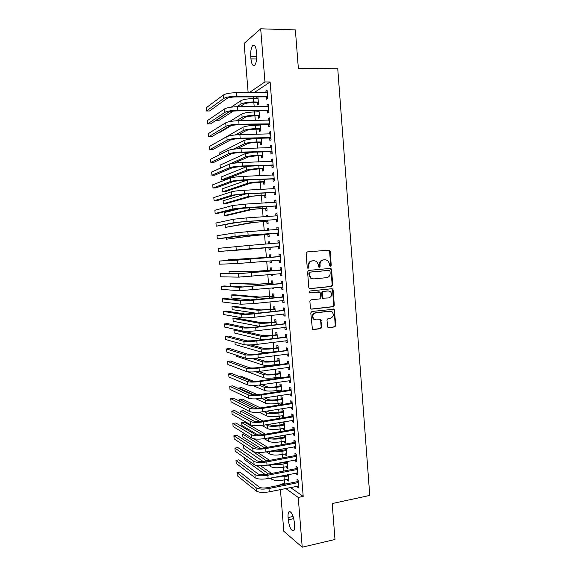 <?xml version="1.0" encoding="UTF-8"?>
<svg xmlns="http://www.w3.org/2000/svg" width="576" height="576" viewBox="0 0 576 576"><rect width="100%" height="100%" fill="white"/><g stroke="black" fill="none" stroke-linecap="round" stroke-linejoin="round"><path stroke-width="0.86" d="M330.48 266.249L331.236 265.255L330.17 251.345L329.623 250.337L328.882 250.135L307.246 251.928L306.13 253.361L307.231 267.444L308.16 268.294L308.93 267.293L308.794 265.471C308.83 262.879 310.01 261.353 312.336 260.892L314.15 260.734L316.67 261.475L318.334 264.607L318.83 267.106L319.385 267.264L320.148 266.27L320.011 264.456C320.047 261.886 321.214 260.366 323.518 259.906L325.31 259.754L327.744 260.446L329.436 263.606L329.58 265.406L330.48 266.249M330.134 266.206L330.667 265.27L329.602 251.381L328.464 250.164M307.822 268.258L308.39 267.3L308.254 265.486L308.794 265.471M319.046 267.221L319.594 266.278L319.457 264.47L320.011 264.456M327.506 326.498L327.924 327.377L328.795 327.658L334.764 326.916L335.844 325.476L334.224 309.24L311.897 311.443L310.788 312.898L312.401 329.27L313.308 329.573L320.638 328.666L321.732 327.211L320.796 319.723L316.289 319.874L313.913 319.097C312.062 316.21 312.667 314.129 315.742 312.854L329.897 311.227L332.136 311.918C334.073 314.784 333.504 316.872 330.43 318.197L328.09 318.47L327.002 319.918L327.506 326.498M290.52 487.505L303.192 496.397L270.13 81.972L264.946 81.943L249.156 92.686M303.192 496.397L298.238 497.434L302.227 547.2L283.824 531.302L280.426 489.557M248.141 92.686L244.13 43.423L260.683 28.8L295.373 29.902L298.354 68.299L337.759 68.767L369.77 495.432L332.194 503.554L334.987 539.489L302.227 547.2M260.683 28.8L264.946 81.943M331.668 286.445L332.748 285.019L331.567 269.604L330.286 268.409L308.686 270.41L307.577 271.85L308.801 287.453L309.262 288.382L310.111 288.648L331.668 286.445L331.092 286.416L332.179 284.998L330.998 269.611L330.026 268.43M333.122 289.908L334.296 305.273L333.216 306.706L311.717 309.139L310.831 308.851L310.399 307.958L309.881 301.306L310.99 299.858L319.781 298.908L320.875 297.468L320.069 292.14L310.075 292.838L309.478 292.651L309.931 290.995L331.841 288.727L332.64 288.965L333.122 289.908L332.554 289.879L333.727 305.222L334.296 305.273M296.51 472.975L296.611 474.199L297.893 475.027L297.266 467.172L295.985 466.373L296.158 468.49M286.207 461.614L286.258 462.276M286.603 466.582L286.704 467.806L287.827 467.59M287.33 461.398L287.906 468.583L286.704 467.806M294.408 446.71L294.516 448.07L295.798 448.79L295.164 440.899L293.89 440.208L294.062 442.339M284.069 435.175L284.213 436.939M284.551 441.144L284.659 442.49L285.79 442.289M284.659 442.49L285.862 443.167L285.242 435.528L284.465 435.103M292.298 420.35L292.414 421.841L293.688 422.453L293.054 414.533L291.787 413.95L291.953 416.088M283.795 417.614L283.183 409.997L281.988 409.45L282.161 411.516M282.492 415.62L282.607 417.089L283.738 416.902M283.723 417.629L282.607 417.089M290.174 393.89L290.311 395.51L291.571 396.022L290.938 388.066L289.67 387.59L289.843 389.736M281.664 391.162L281.11 384.372L279.929 383.926L280.094 385.999M280.418 389.995L280.526 391.334M288.05 367.33L288.187 369.086L289.447 369.482L288.814 361.505L287.554 361.138L287.726 363.29M279.518 364.601L279.036 358.654L277.862 358.308L278.028 360.389M278.345 364.284L278.381 364.759M285.912 340.668L286.063 342.562L287.316 342.85L286.675 334.836L285.43 334.584L285.602 336.737M277.366 337.946L276.955 332.842L275.782 332.597L275.954 334.692M283.766 313.906L283.932 315.936L285.178 316.116L284.537 308.074L283.291 307.922L283.464 310.09M275.206 311.191L274.867 306.936L273.701 306.792L273.866 308.894M282.881 287.446L281.642 287.042L281.794 289.21L283.032 289.274L282.384 281.203L281.146 281.167L281.318 283.349M273.038 284.328L272.765 280.93L271.606 280.901L271.778 283.003M272.182 287.993L272.232 288.677L273.384 288.562M273.326 287.878L273.398 288.742L272.232 288.677M279.468 260.201L279.641 262.382L280.872 262.339L280.224 254.239L278.993 254.311L279.173 256.5M270.864 257.371L270.662 254.837L269.503 254.909L269.676 257.018M269.993 260.899L270.137 262.714L271.289 262.613M271.138 260.798L271.289 262.67L270.137 262.714M277.308 233.266L277.488 235.454L278.712 235.296L278.057 227.167L276.833 227.354L277.013 229.55M268.675 230.213L268.546 228.643L267.401 228.823L267.516 230.292M267.862 234.54L268.034 236.657L269.179 236.513L268.956 233.698M275.141 206.222L275.321 208.426L276.538 208.152L275.882 199.994L274.666 200.297L274.838 202.442M266.472 202.918L266.422 202.356L265.313 202.982M265.745 208.375L265.918 210.499L267.062 210.247L266.76 206.546M272.966 179.086L273.146 181.289L274.356 180.907L273.701 172.714L272.491 173.131L272.657 175.154M263.628 182.117L263.801 184.255L264.931 183.895L264.564 179.287M270.785 151.841L270.965 154.058L272.167 153.554L271.512 145.332L270.31 145.865L270.461 147.766M261.497 155.765L261.67 157.903L262.8 157.442L262.354 151.927M268.596 124.495L268.776 126.72L269.971 126.101L269.309 117.842L268.114 118.498L268.258 120.276M258.97 124.481L259.034 125.251M259.358 129.312L259.531 131.465L260.654 130.889L260.136 124.459M266.393 97.042L266.573 99.274L267.768 98.539L267.106 90.252L265.91 91.022L266.047 92.671M256.817 96.898L256.874 98.568M257.213 102.766L257.393 104.926L258.509 104.234L257.911 96.89M284.429 479.902L284.717 483.43L285.581 484.034M270.13 81.972L254.088 92.678M253.397 96.905L253.534 98.575M253.865 102.614L254.182 106.589M254.52 110.736L254.621 111.953M254.938 115.92L255.305 120.463M255.636 124.538L255.701 125.309M256.018 129.211L256.428 134.316M257.09 142.466L257.551 148.14M258.163 155.707L258.667 161.935M259.236 168.919L259.783 175.709M260.302 182.102L260.899 189.454M261.367 195.264L262.008 203.17M262.433 208.404L263.117 216.864M263.491 221.522L264.226 230.53M264.557 234.612L265.327 244.166M265.615 247.68L266.407 257.465M266.71 261.18L267.458 270.49M267.811 274.759L268.517 283.486M268.906 288.317L269.568 296.467M270 301.846L270.619 309.42M271.094 315.353L271.663 322.351M272.189 328.831L272.707 335.254M273.276 342.281L273.751 348.142M274.363 355.709L274.795 361.001M275.098 364.738L275.134 365.213M275.45 369.108L275.832 373.838M276.142 377.626L276.214 378.533M276.538 382.486L276.876 386.647M277.186 390.492L277.294 391.831M277.618 395.842L277.906 399.442M278.222 403.33L278.366 405.101M278.698 409.162L278.942 412.207M279.266 416.153L279.439 418.342M279.778 422.467L279.979 424.951M280.296 428.947L280.512 431.561M280.85 435.744L281.009 437.674M281.333 441.72L281.578 444.758M281.923 448.992L282.038 450.367M282.37 454.471L282.65 457.927M282.996 462.218L283.061 463.046M283.399 467.194L283.716 471.074M257.854 110.7L257.954 111.924M258.293 116.05L258.466 118.202L259.582 117.576L259.027 110.693M267.494 110.779L267.674 113.011L268.87 112.334L268.207 104.062L267.012 104.774L267.149 106.488M260.431 142.553L260.604 144.698L261.727 144.173L261.245 138.211M269.69 138.182L269.87 140.4L271.073 139.846L270.41 131.602L269.215 132.192L269.359 134.035M262.562 168.955L262.735 171.094L263.866 170.676L263.462 165.622M271.879 165.478L272.052 167.688L273.262 167.249L272.606 159.034L271.404 159.509L271.555 161.474M264.686 195.257L264.859 197.388L265.997 197.086L265.666 192.931M274.054 192.672L274.234 194.868L275.45 194.544L274.795 186.365L273.578 186.725L273.751 188.813M267.574 216.576L267.487 215.51L266.342 215.741L266.414 216.648M266.803 221.465L266.976 223.589L268.121 223.394L267.862 220.133M276.228 219.758L276.401 221.954L277.625 221.738L276.977 213.588L275.753 213.84L275.926 216.036M269.77 243.821L269.604 241.747L268.452 241.877L268.618 243.914M268.913 247.579L269.086 249.696L270.238 249.602L270.043 247.234M278.388 246.744L278.561 248.933L279.792 248.832L279.144 240.718L277.92 240.847L278.093 243.036M271.951 270.864L271.714 267.898L270.554 267.912L270.727 270.022M271.087 274.457L271.188 275.71L272.333 275.602M272.232 274.349L272.347 275.717L271.188 275.71M280.541 273.629L280.721 275.81L281.952 275.818L281.304 267.732L280.073 267.754L280.246 269.935M274.126 297.77L273.816 293.947L272.657 293.861L272.822 295.963M273.269 301.5L274.428 301.5M274.414 301.378L273.283 301.622M282.694 300.492L282.859 302.58L284.105 302.71L283.464 294.653L282.218 294.559L282.391 296.734M276.286 324.583L275.911 319.896L274.745 319.709L274.91 321.804M284.846 327.298L284.998 329.256L286.25 329.494L285.61 321.466L284.357 321.264L284.53 323.431M278.446 351.288L277.999 345.758L276.826 345.463L276.991 347.551M286.985 354.01L287.129 355.831L288.382 356.177L287.748 348.185L286.488 347.868L286.661 350.028M280.591 377.892L280.073 371.52L278.892 371.131L279.065 373.205M279.382 377.15L279.454 378.058M289.116 380.621L289.253 382.313L290.513 382.766L289.872 374.796L288.612 374.378L288.785 376.524M282.73 404.402L282.146 397.195L280.958 396.698L281.131 398.772M281.455 402.818L281.578 404.352L282.708 404.172M281.966 404.525L281.578 404.352M291.24 407.131L291.362 408.686L292.63 409.248L291.996 401.314L290.729 400.781L290.902 402.919M283.522 428.393L283.637 429.804L284.832 430.43L284.213 422.777L283.018 422.179L283.183 424.238M293.357 433.541L293.472 434.966L294.746 435.636L294.113 427.73L292.838 427.09L293.011 429.221M285.142 448.409L285.235 449.618M285.581 453.874L285.682 455.162L286.812 454.954M285.682 455.162L286.884 455.89L286.186 448.214M295.459 459.857L295.567 461.146L296.849 461.923L296.215 454.046L294.941 453.305L295.106 455.429M287.633 479.261L287.726 480.427L288.85 480.204M288.396 474.566L288.929 481.255L287.726 480.427M297.562 486.072L297.655 487.231L298.944 488.11L298.318 480.269L297.029 479.419L297.202 481.529M294.61 525.002C294.804 527.81 294.53 529.69 293.782 530.633C291.305 531.223 289.469 527.623 288.266 519.84L288.086 517.558C287.885 514.742 288.166 512.856 288.922 511.898C291.362 511.236 293.198 514.829 294.422 522.67L294.61 525.002M280.066 485.143L280.001 484.373L280.858 484.985M285.732 488.477L298.238 497.434M284.717 483.43L280.001 484.373M250.747 56.441C250.481 51.343 251.129 47.714 252.691 45.554C254.556 44.237 255.823 46.31 256.493 51.768L256.694 54.259C256.946 59.371 256.298 62.978 254.75 65.095C252.871 66.391 251.597 64.318 250.942 58.874L250.747 56.441L256.781 56.542M256.745 96.941L257.918 96.941M265.91 91.022L267.163 91.022M267.012 104.774L268.265 104.767M268.114 118.498L269.359 118.476M269.215 132.192L270.461 132.17M270.31 145.865L271.548 145.829M271.404 159.509L272.642 159.473M272.491 173.131L273.73 173.081M273.578 186.725L274.817 186.667M265.284 202.637L266.443 202.572M274.666 200.297L275.904 200.225M266.342 215.741L267.502 215.669M275.753 213.84L276.984 213.761M267.401 228.823L268.553 228.737M276.833 227.354L278.071 227.268M268.452 241.877L269.604 241.79M277.92 240.847L279.144 240.754M279.641 262.382L280.872 262.274M280.721 275.81L281.945 275.688M281.794 289.21L283.018 289.087M282.859 302.58L284.083 302.45M283.932 315.936L285.156 315.792M284.998 329.256L286.222 329.112M286.063 342.562L287.28 342.403M287.129 355.831L288.346 355.666M288.187 369.086L289.404 368.914M289.253 382.313L290.462 382.126M290.311 395.51L291.514 395.323M291.362 408.686L292.572 408.492M292.414 421.841L293.623 421.632M283.637 429.804L284.767 429.61M293.472 434.966L294.674 434.75M294.516 448.07L295.718 447.847M295.567 461.146L296.77 460.915M296.611 474.199L297.814 473.962M297.655 487.231L298.85 486.986M319.457 264.47C319.493 261.9 320.659 260.388 322.956 259.927L324.742 259.776M308.254 265.486C308.29 262.901 309.47 261.374 311.789 260.914L313.603 260.755M309.686 288.612L331.092 286.416M330.019 271.202L329.119 270.36L310.169 272.138L309.391 273.146L309.542 275.062L311.09 278.1L313.74 278.914L326.686 277.654C328.975 277.171 330.134 275.652 330.163 273.096L330.019 271.202M328.658 270.367L329.119 270.36M313.056 278.914L310.543 278.086L309.002 275.054L308.851 273.146L309.622 272.138L328.55 270.367M311.198 309.074L332.647 306.655L333.727 305.222M319.032 291.874L309.701 292.788M328.81 297.929C331.934 296.59 332.474 294.473 330.444 291.593L328.277 290.938L323.302 291.456L322.207 292.896L323.006 298.21L328.81 297.929M323.28 298.426L322.445 298.166L321.991 297.245L321.653 292.86L322.74 291.427L327.708 290.909M332.554 289.879L331.697 288.742M330.257 311.206L329.897 311.227M315.252 319.817L313.366 319.025C311.515 316.138 312.127 314.057 315.194 312.79L329.328 311.162M312.718 329.479L320.076 328.572L321.17 327.118L320.659 320.53L319.918 319.442M328.795 327.658L334.188 326.83L335.268 325.39L334.094 310.09L333.331 308.995M258.43 103.262L256.817 102.6L252.526 102.622C248.616 102.73 245.822 103.205 244.166 104.04L240.077 106.697M237.002 106.718L241.049 104.054C243.533 102.794 247.723 102.089 253.62 101.923L258.329 102.067M258.034 98.388L253.354 98.575L253.62 101.923M233.258 111.118L219.218 120.24L216.367 120.283L229.097 111.917M231.214 107.158L240.782 100.735C243.259 99.454 247.45 98.734 253.354 98.575M256.817 102.6L257.926 101.902M267.286 92.498L236.434 92.693L236.722 96.199L267.588 96.3M267.689 97.589L265.982 96.869L235.642 96.955C231.516 97.056 228.629 97.56 226.973 98.467L209.578 110.966L206.503 110.995L223.69 98.482C226.159 97.114 230.501 96.358 236.722 96.199M206.503 110.995L206.23 107.77L223.402 94.997C225.864 93.614 230.213 92.844 236.434 92.693M265.982 96.869L267.17 96.127M259.495 116.546L257.89 115.884L253.606 115.942C249.696 116.064 246.91 116.518 245.246 117.288L239.53 120.694M236.398 120.787L242.136 117.331C244.627 116.165 248.818 115.488 254.707 115.301L259.409 115.409M259.114 111.737L254.434 111.96L254.707 115.301M231.473 125.496L220.212 132.206L219.197 132.228M229.565 121.601L241.87 114.012C244.354 112.824 248.544 112.14 254.434 111.96M257.89 115.884L259.006 115.243M260.568 129.794L258.962 129.154L254.686 129.233C250.783 129.377 247.997 129.802 246.326 130.514L238.594 134.712M235.282 134.942L243.223 130.572C245.714 129.506 249.905 128.866 255.787 128.65L260.482 128.729M260.186 125.064L255.521 125.309L255.787 128.65M218.146 141.53L242.95 127.267C245.441 126.173 249.631 125.525 255.521 125.309M258.962 129.154L260.078 128.563M268.387 106.301L237.586 106.711L237.874 110.21L268.69 110.095M268.79 111.312L267.084 110.614L236.794 110.909C232.675 111.031 229.781 111.514 228.125 112.342L210.665 123.84L207.59 123.89L224.842 112.378C227.318 111.125 231.66 110.405 237.874 110.21M207.59 123.89L207.324 120.665L224.554 108.907C227.03 107.626 231.372 106.891 237.586 106.711M267.084 110.614L268.279 109.93M269.489 120.082L238.738 120.708L239.018 124.2L269.791 123.869M269.885 125.021L268.186 124.33L237.938 124.834C233.827 124.978 230.933 125.431 229.27 126.194L211.745 136.692L208.678 136.757L226.001 126.252C228.478 125.1 232.819 124.416 239.018 124.2M208.678 136.757L208.404 133.546L225.713 122.789C228.19 121.608 232.531 120.917 238.738 120.708M268.186 124.33L269.381 123.703M261.634 143.028L260.028 142.394L255.758 142.502C251.863 142.668 249.077 143.071 247.406 143.719L236.952 148.846M233.323 149.249L244.31 143.798C246.802 142.826 250.992 142.214 256.867 141.97L261.554 142.02M261.259 138.362L256.601 138.643L256.867 141.97M219.262 154.858L219.125 153.187L244.037 140.494C246.535 139.5 250.718 138.881 256.601 138.643M260.028 142.394L261.151 141.862M262.699 156.233L261.101 155.606L256.831 155.75L248.479 156.895L234.086 163.21M253.534 152.201L245.117 153.698L220.126 165.11L220.37 168.091L245.39 156.996C247.889 156.118 252.079 155.542 257.947 155.268L262.627 155.29M261.101 155.606L262.224 155.131M270.59 133.834L239.882 134.669L240.17 138.161L270.893 137.614M270.979 138.694L269.28 138.017L239.076 138.73C234.972 138.895 232.085 139.327 230.422 140.026L212.825 149.515L209.765 149.602L227.146 140.105C229.637 139.054 233.978 138.406 240.17 138.161M209.765 149.602L209.491 146.398L226.858 136.642C229.349 135.569 233.683 134.914 239.882 134.669M269.28 138.017L270.482 137.448M271.692 147.557L241.027 148.608L241.315 152.093L271.994 151.337M271.181 147.744L271.685 147.506M272.074 152.345L270.374 151.682L240.221 152.604C236.117 152.791 233.237 153.194 231.559 153.821L213.905 162.317L210.845 162.425L228.298 153.922C230.789 152.978 235.13 152.374 241.315 152.093M210.845 162.425L210.571 159.221L228.01 150.473C230.501 149.501 234.842 148.882 241.027 148.608M270.374 151.682L271.577 151.171M263.765 169.409L262.166 168.804L257.904 168.97L249.559 170.05L224.194 179.87L221.371 179.993L246.47 170.172C248.976 169.387 253.159 168.847 259.02 168.545L263.693 168.53M221.371 179.993L221.119 177.019L246.197 166.874L249.214 166.154M262.166 168.804L263.297 168.379M272.786 161.258L242.172 162.526L242.453 165.996L273.089 165.024M272.131 161.453L272.779 161.143M273.161 165.967L271.469 165.319L241.358 166.45L232.704 167.594L214.978 175.104L211.925 175.226L229.442 167.717C231.941 166.882 236.282 166.306 242.453 165.996M211.925 175.226L211.651 172.03L229.154 164.268C231.653 163.404 235.994 162.828 242.172 162.526M271.469 165.319L272.671 164.866M264.83 182.57L263.225 181.966L250.625 183.175L225.187 191.736L222.365 191.88L247.543 183.319C250.056 182.628 254.239 182.124 260.093 181.793L264.758 181.75M222.365 191.88L222.113 188.906L247.198 180.058M263.225 181.966L264.362 181.598M273.881 174.931L243.31 176.407L243.598 179.878L274.183 178.69M273.074 175.14L273.866 174.751M274.248 179.568L272.556 178.934L242.496 180.266L233.842 181.339L216.05 187.862L212.998 188.006L230.587 181.483C233.093 180.749 237.427 180.216 243.598 179.878M212.998 188.006L212.731 184.81L230.299 178.049C232.805 177.286 237.139 176.738 243.31 176.407M272.556 178.934L273.766 178.538M265.889 195.696L264.29 195.113L251.698 196.279L226.174 203.58L223.358 203.738L248.623 196.445L265.824 194.947M223.358 203.738L223.106 200.772L245.736 193.954M264.29 195.113L265.428 194.796M274.975 188.582L244.447 190.267L244.735 193.73L275.27 192.334M274.018 188.798L274.954 188.33M275.335 193.14L273.65 192.514L243.626 194.062L234.979 195.062L217.123 200.592L214.078 200.758L231.725 195.228L244.735 193.73M214.078 200.758L213.811 197.575L231.444 191.794C233.95 191.138 238.291 190.627 244.447 190.267M273.65 192.514L274.86 192.182M266.947 208.807L265.349 208.231L252.77 209.362L227.167 215.41L224.345 215.582L249.696 209.549L266.89 208.116M224.345 215.582L224.1 212.623L242.647 207.972M265.349 208.231L266.486 207.972M276.062 202.198L245.585 204.098L245.873 207.554L276.365 205.949M274.961 202.435L276.034 201.888M276.422 206.69L274.738 206.078L236.117 208.75L218.189 213.307L215.15 213.494L232.87 208.944L245.873 207.554M215.15 213.494L214.884 210.312L232.582 205.517L245.585 204.098M274.738 206.078L275.954 205.798M267.998 221.89L266.407 221.328L253.836 222.422L225.338 227.405L250.762 222.624L267.948 221.263M225.122 224.834L225.338 227.405M266.407 221.328L267.552 221.119M277.15 215.798L246.722 217.901L247.003 221.35L277.452 219.535M275.897 216.05L277.121 215.417M277.502 220.212L275.818 219.614L245.894 221.566L237.247 222.422L216.223 226.202L234.007 222.631L247.003 221.35M216.223 226.202L215.957 223.027L233.719 219.211L246.722 217.901M275.818 219.614L277.042 219.391M269.057 234.95L267.466 234.396L254.902 235.454L226.325 239.213L251.834 235.678L269.006 234.382M226.21 237.816L226.325 239.213M267.466 234.396L268.61 234.245M278.237 229.363L247.853 231.682L248.134 235.123L278.532 233.1M276.84 229.637L278.201 228.924M278.582 233.712L276.905 233.122L247.018 235.282L217.296 238.889L235.138 236.297L248.134 235.123M217.296 238.889L217.022 235.721L234.857 232.884L247.853 231.682M276.905 233.122L278.129 232.956M270.108 247.99L268.517 247.45L227.311 250.992L270.065 247.478M268.805 243.9L269.734 243.403M268.517 247.45L269.669 247.342M279.317 242.914L248.983 245.434L249.264 248.868L279.619 246.636M277.776 243.202L279.281 242.402M279.662 247.183L277.985 246.607L218.362 251.554L249.264 248.868M218.362 251.554L218.095 248.386L248.983 245.434M277.985 246.607L279.209 246.492M271.159 261L270.67 260.842M269.309 257.22L228.053 259.819L266.227 257.508L270.461 257.155L269.309 257.22L270.785 256.428M270.828 256.954L270.461 257.155M228.053 259.819L228.103 260.482M280.404 256.428L240.35 259.87L219.161 261.036L237.125 260.143L280.022 256.637M219.161 261.036L219.427 264.197L237.406 263.542L280.699 260.15M278.791 256.702L280.354 255.859M280.735 260.626L279.187 260.107M270.36 270.223L257.818 271.174L229.032 271.57L254.765 271.454L271.512 270.216L270.36 270.223L271.836 269.424M271.886 270.014L271.512 270.216M229.032 271.57L229.19 273.406M281.484 269.921L241.474 273.442L220.226 273.665L238.248 273.737L281.102 270.13M220.226 273.665L220.493 276.811L238.536 277.128L281.779 273.636M279.871 270.137L281.434 269.287M281.815 274.046L280.418 273.586M271.411 283.205L258.876 284.119L230.018 283.306L255.823 284.414L272.57 283.248L271.411 283.205L272.88 282.398M272.938 283.046L272.57 283.248M230.018 283.306L230.263 286.236L243.893 286.985M282.557 283.392L242.597 286.985L224.309 285.97L221.292 286.265L239.378 287.302L282.182 283.601M221.292 286.265L221.551 289.411L239.659 290.686L282.859 287.093M280.944 283.55L282.506 282.694M272.455 296.165L259.927 297.043L233.791 294.732L230.998 295.013L256.889 297.36L273.614 296.258L272.455 296.165L273.931 295.344M273.989 296.057L273.614 296.258M230.998 295.013L231.242 297.943L252.166 300.082M283.637 296.834L243.713 300.499L225.36 298.534L222.35 298.843L240.502 300.838L253.483 300.175L283.255 297.043M222.35 298.843L222.617 301.99L240.782 304.222L253.764 303.581L283.932 300.528M282.017 296.942L283.572 296.071M283.954 300.816L282.866 300.47M273.499 309.096L260.986 309.938L234.763 306.41L231.977 306.706L257.947 310.277L274.666 309.247L273.499 309.096L274.975 308.275M275.033 309.038L274.666 309.247M231.977 306.706L232.222 309.629L256.644 313.265M284.71 310.248L253.462 313.625L244.836 313.992L226.418 311.076L223.409 311.4L241.625 314.352C244.188 314.604 248.515 314.424 254.599 313.798L284.328 310.464M223.409 311.4L223.675 314.539L241.906 317.729C244.469 318.01 248.796 317.83 254.88 317.196L285.005 313.942M283.09 310.306L284.645 309.427M285.019 314.158L284.09 313.87M274.543 322.013L262.037 322.812L235.735 318.067L232.956 318.384L258.998 323.172C261.569 323.474 265.738 323.316 271.512 322.704L275.71 322.207L274.543 322.013L276.012 321.178M276.077 321.998L275.71 322.207M232.956 318.384L233.201 321.3L260.143 326.498M285.782 323.64L254.578 327.161L245.952 327.463L227.47 323.59L224.467 323.942L242.748 327.845C245.318 328.198 249.638 328.046 255.715 327.391L285.401 323.856M224.467 323.942L224.734 327.067L243.029 331.207C245.599 331.589 249.919 331.445 255.996 330.782L286.078 327.326M284.155 323.647L285.71 322.754M286.085 327.478L285.314 327.247M277.121 334.937L263.088 335.664L243.95 331.337M275.587 334.901L277.056 334.058M236.491 329.731L233.928 330.034L260.057 336.038C262.627 336.434 266.796 336.312 272.563 335.671L276.754 335.146M233.928 330.034L234.173 332.95L260.316 339.257L265.061 339.494M286.848 337.003L255.686 340.675L247.061 340.906L228.521 336.089L225.526 336.456L243.864 341.302C246.442 341.755 250.762 341.64 256.831 340.956L286.474 337.226M225.526 336.456L225.785 339.581L244.145 344.664C246.722 345.139 251.042 345.038 257.112 344.347L287.143 340.682M285.221 336.96L286.776 336.06M287.15 340.776L286.531 340.589M278.165 347.854L272.455 348.307C268.632 348.754 265.86 348.811 264.132 348.494L250.848 344.894M276.624 347.767L278.093 346.91M234.943 342.115L235.145 344.578L261.367 352.094C263.952 352.606 268.121 352.519 273.874 351.842L278.172 351.324M246.802 344.945L261.108 348.89C263.686 349.373 267.854 349.279 273.614 348.617L277.798 348.062M287.921 350.345L256.795 354.161C252.778 354.629 249.905 354.686 248.177 354.319L229.572 348.559L226.577 348.948L244.98 354.744C247.565 355.291 251.885 355.212 257.947 354.499L287.539 350.568M226.577 348.948L226.836 352.066L245.261 358.099C247.846 358.675 252.166 358.603 258.221 357.883L288.209 354.017M286.286 350.244L287.834 349.337M288.216 354.046L287.748 353.909M279.209 360.742L273.499 361.181C269.683 361.634 266.911 361.678 265.183 361.296L255.377 358.2M277.661 360.605L279.122 359.748M236.023 355.075L236.117 356.191L262.418 364.91C265.003 365.508 269.172 365.458 274.918 364.759L279.49 364.291M251.935 358.438L262.159 361.714C264.744 362.29 268.913 362.225 274.658 361.534L278.842 360.958M288.986 363.665L287.352 363.506L257.904 367.618C253.894 368.107 251.014 368.136 249.286 367.711L230.616 361.015L227.628 361.418L246.096 368.15C248.681 368.806 253.001 368.755 259.056 368.014L288.605 363.888M227.628 361.418L227.887 364.529L246.377 371.498C248.962 372.175 253.282 372.139 259.33 371.39L289.274 367.322M287.352 363.506L288.9 362.592M280.246 373.608L274.536 374.026C270.727 374.501 267.955 374.515 266.227 374.076L258.912 371.448M278.698 373.421L280.159 372.557M247.802 371.808L263.47 377.712C266.062 378.396 270.223 378.374 275.969 377.647L280.534 377.15M255.751 371.786L263.203 374.515C265.795 375.178 269.964 375.149 275.702 374.429L279.878 373.824M290.045 376.956L288.41 376.747L259.006 381.053C255.002 381.564 252.13 381.571 250.394 381.074L231.667 373.442L228.679 373.86L247.205 381.542C249.804 382.284 254.117 382.277 260.165 381.506L289.67 377.179M228.679 373.86L228.938 376.97L247.486 384.883C250.078 385.654 254.398 385.654 260.438 384.876L290.34 380.606M288.41 376.747L289.958 375.826M281.282 386.453L275.58 386.842C271.771 387.338 269.006 387.338 267.264 386.842L261.878 384.66M279.734 386.215L281.189 385.344M252.59 385.466L264.514 390.478C267.113 391.255 271.274 391.27 277.006 390.514L281.563 389.988M258.869 385.085L264.254 387.288C266.846 388.044 271.015 388.044 276.746 387.302L280.915 386.676M253.901 381.442L240.581 376.07L238.745 376.33M291.11 390.218L289.469 389.959L260.114 394.459C256.111 394.992 253.238 394.97 251.496 394.416L232.711 385.848L229.723 386.287L248.321 394.898C250.913 395.748 255.233 395.77 261.274 394.97L290.736 390.449M229.723 386.287L229.99 389.39L248.594 398.239C251.194 399.103 255.514 399.139 261.547 398.333L291.398 393.869M289.469 389.959L291.017 389.023M282.319 399.276L280.764 398.988L276.617 399.643C272.815 400.154 270.05 400.133 268.308 399.571L264.506 397.872M280.764 398.988L282.218 398.102M256.169 398.873L265.558 403.229C268.157 404.093 272.326 404.136 278.05 403.358L282.6 402.797M261.274 394.97L261.547 398.333L265.298 400.046C267.898 400.889 272.059 400.925 277.79 400.154L281.952 399.499M257.522 394.754L241.546 387.612L238.781 388.022L253.764 394.812M238.781 388.022L238.838 388.642M283.349 412.07L281.794 411.739L277.654 412.416C273.859 412.949 271.087 412.906 269.345 412.286L266.882 411.084M281.794 411.739L283.248 410.846M259.186 412.193L266.602 415.958C269.208 416.909 273.37 416.981 279.086 416.182L283.63 415.591M263.902 411.566L266.342 412.776C268.942 413.705 273.11 413.777 278.827 412.978L282.982 412.294M260.496 407.952L242.51 399.139L239.753 399.564L257.177 408.218M239.753 399.564L239.897 401.335M284.378 424.843L282.823 424.462L278.69 425.167C274.896 425.714 272.131 425.65 270.382 424.973L269.071 424.274M282.823 424.462L284.278 423.562M261.821 425.455L267.638 428.659C270.252 429.703 274.414 429.804 280.123 428.976L284.666 428.357M266.076 424.778L267.379 425.484C269.993 426.506 274.154 426.6 279.864 425.779L284.018 425.074M263.059 421.078L243.468 410.645L240.718 411.084L259.985 421.488M240.718 411.084L240.955 413.964L254.052 421.171M285.408 437.594L283.853 437.17L279.72 437.897C275.933 438.458 273.168 438.379 271.418 437.645L271.094 437.458M283.853 437.17L285.3 436.255M264.182 438.667L268.682 441.338C271.296 442.469 275.458 442.606 281.16 441.749L285.689 441.101M268.099 437.983L268.423 438.17C271.037 439.279 275.198 439.409 280.901 438.559L285.048 437.825M265.406 434.189L244.433 422.129L241.675 422.59L262.44 434.686M241.675 422.59L241.92 425.462L257.825 434.902M286.438 450.324L284.875 449.849L280.75 450.605C277.69 451.102 275.162 451.102 273.168 450.59M284.875 449.849L286.322 448.927M266.328 451.843L269.719 453.996C272.34 455.213 276.494 455.378 282.19 454.5L286.718 453.823M270.115 451.152C273.031 452.059 276.97 452.11 281.938 451.318L286.07 450.554M267.581 447.286L253.814 438.797M244.735 433.714L242.64 434.074L264.636 447.818M242.64 434.074L242.878 436.939L260.647 448.229M287.46 463.032L285.898 462.506L275.868 463.572M285.898 462.506L287.345 461.578M268.344 464.998L270.749 466.632C273.377 467.935 277.531 468.137 283.226 467.23L287.741 466.524M272.477 464.213C275.494 464.796 278.993 464.746 282.967 464.047L287.1 463.262M269.626 460.368L257.594 452.448M244.073 445.45L266.666 460.922M243.598 445.536L243.842 448.402L263.102 461.448M288.482 475.711L286.92 475.142L279.49 476.316M286.92 475.142L287.539 474.739M270.245 478.138L271.786 479.246C274.414 480.636 278.568 480.866 284.256 479.93L288.763 479.196M275.155 477.173L283.997 476.762L288.122 475.949M271.548 473.436L260.683 465.84M256.594 465.516L268.589 474.012M244.634 457.884L244.8 459.842L265.327 474.602M292.169 403.459L290.527 403.15L261.216 407.844C257.213 408.391 254.347 408.355 252.598 407.729L233.748 398.239L230.774 398.693L249.43 408.233C252.029 409.176 256.349 409.234 262.375 408.413L291.794 403.69M230.774 398.693L231.034 401.789L249.703 411.566C252.31 412.531 256.622 412.596 262.649 411.768L292.457 407.102M290.527 403.15L292.068 402.206M293.227 416.678L291.586 416.318L262.31 421.2C258.322 421.769 255.449 421.704 253.699 421.02L234.792 410.602L231.818 411.077L250.531 421.546C253.145 422.582 257.458 422.676 263.477 421.826L292.853 416.909M231.818 411.077L232.078 414.166L250.805 424.872C253.418 425.93 257.731 426.031 263.75 425.174L293.515 420.314M291.586 416.318L293.119 415.361M294.278 429.869L292.637 429.458L263.405 434.534C259.423 435.118 256.55 435.038 254.801 434.282L235.829 422.942L232.862 423.439L251.633 434.83C254.254 435.967 258.566 436.097 264.578 435.211L293.911 430.106M232.862 423.439L233.122 426.521L251.914 438.149C254.527 439.308 258.84 439.445 264.852 438.559L294.574 433.498M292.637 429.458L294.17 428.494M295.337 443.038L293.688 442.57L264.499 447.84C260.518 448.445 257.652 448.337 255.895 447.523L236.866 435.269L233.899 435.78L252.734 448.092C255.355 449.323 259.668 449.482 265.673 448.574L294.962 443.275M233.899 435.78L234.158 438.862L253.015 451.404C255.636 452.657 259.949 452.83 265.946 451.915L295.625 446.659M293.688 442.57L295.222 441.598M296.388 456.178L294.739 455.666L265.594 461.124C261.619 461.743 258.754 461.621 256.99 460.742L237.902 447.566L234.936 448.092L253.836 461.326C256.464 462.658 260.777 462.852 266.774 461.916L296.014 456.415M234.936 448.092L235.195 451.174L254.11 464.63C256.738 465.984 261.05 466.186 267.048 465.242L296.676 459.792M294.739 455.666L296.266 454.68M297.439 469.296L295.783 468.727L266.688 474.386C262.714 475.02 259.848 474.869 258.084 473.933L238.932 459.842L235.98 460.39L254.938 474.538C257.566 475.963 261.878 476.186 267.862 475.229L297.065 469.541M235.98 460.39L236.232 463.464L255.211 477.835C257.839 479.282 262.152 479.52 268.135 478.548L297.727 472.903M295.783 468.727L297.31 467.741M298.483 482.393L296.827 481.774L267.775 487.613C263.808 488.275 260.942 488.102 259.178 487.094L239.969 472.104L237.01 472.666L256.032 487.728C258.667 489.24 262.98 489.506 268.956 488.513L298.116 482.63M237.01 472.666L237.269 475.733L256.306 491.018C258.941 492.559 263.254 492.826 269.23 491.832L298.771 485.993M296.827 481.774L298.354 480.773M330.667 265.27L331.236 265.255M308.39 267.3L308.93 267.293M319.594 266.278L320.148 266.27M322.956 259.927L323.518 259.906M311.789 260.914L312.336 260.892M329.602 251.381L330.17 251.345M330.998 269.611L331.567 269.604M332.179 284.998L332.748 285.019M309.622 272.138L310.169 272.138M308.851 273.146L309.391 273.146M309.002 275.054L309.542 275.062M332.647 306.655L333.216 306.706M311.227 309.082L311.717 309.139M318.679 291.852L319.234 291.881M322.74 291.427L323.302 291.456M321.653 292.86L322.207 292.896M321.991 297.245L322.546 297.288M315.194 312.79L315.742 312.854M320.659 320.53L321.221 320.609M321.17 327.118L321.732 327.211M320.076 328.572L320.638 328.666M312.768 329.479L313.308 329.573M334.094 310.09L334.67 310.147M335.268 325.39L335.844 325.476M334.188 326.83L334.764 326.916M250.942 58.874L256.658 58.968M288.266 519.84L293.767 518.63M288.086 517.558L293.141 516.456M240.782 100.735L241.049 104.054M223.402 94.997L223.69 98.482M241.87 114.012L242.136 117.331M242.95 127.267L243.223 130.572M224.554 108.907L224.842 112.378M225.713 122.789L226.001 126.252M244.037 140.494L244.31 143.798M257.688 152.071L257.947 155.268M245.117 153.698L245.39 156.996M226.858 136.642L227.146 140.105M228.01 150.473L228.298 153.922M258.797 165.794L259.02 168.545M246.197 166.874L246.47 170.172M229.154 164.268L229.442 167.717M259.906 179.496L260.093 181.793M247.277 180.058L247.543 183.319M230.299 178.049L230.587 181.483M261.014 193.169L261.166 195.019M248.407 193.817L248.623 196.445M231.444 191.794L231.725 195.228M262.123 206.813L262.238 208.224M249.53 207.547L249.696 209.549M232.582 205.517L232.87 208.944M263.225 220.435L263.304 221.4M250.654 221.256L250.762 222.624M233.719 219.211L234.007 222.631M264.326 234.029L264.37 234.554M251.77 234.936L251.834 235.678M234.857 232.884L235.138 236.297M235.987 246.528L236.275 249.934M250.114 259.157L250.394 262.584M237.125 260.143L237.406 263.542M267.293 270.598L267.343 271.282M254.765 271.454L254.844 272.426M251.237 272.858L251.518 276.278M238.248 273.737L238.536 277.128M268.351 283.658L268.438 284.782M255.823 284.414L255.953 286.006M252.36 286.531L252.641 289.944M239.378 287.302L239.659 290.686M269.402 296.698L269.532 298.253M256.889 297.36L257.069 299.563M253.483 300.175L253.764 303.581M240.502 300.838L240.782 304.222M270.461 309.715L270.619 311.702M257.947 310.277L258.178 313.092M254.599 313.798L254.88 317.196M241.625 314.352L241.906 317.729M271.512 322.704L271.706 325.123M258.998 323.172L259.265 326.39M255.715 327.391L255.996 330.782M242.748 327.845L243.029 331.207M272.563 335.671L272.794 338.522M260.057 336.038L260.316 339.257M256.831 340.956L257.112 344.347M243.864 341.302L244.145 344.664M273.614 348.617L273.874 351.842M261.108 348.89L261.367 352.094M257.947 354.499L258.221 357.883M244.98 354.744L245.261 358.099M274.658 361.534L274.918 364.759M262.159 361.714L262.418 364.91M259.056 368.014L259.33 371.39M246.096 368.15L246.377 371.498M275.702 374.429L275.969 377.647M263.203 374.515L263.47 377.712M260.165 381.506L260.438 384.876M247.205 381.542L247.486 384.883M276.746 387.302L277.006 390.514M264.254 387.288L264.514 390.478M248.321 394.898L248.594 398.239M277.79 400.154L278.05 403.358M265.298 400.046L265.558 403.229M278.827 412.978L279.086 416.182M266.342 412.776L266.602 415.958M279.864 425.779L280.123 428.976M267.379 425.484L267.638 428.659M280.901 438.559L281.16 441.749M268.423 438.17L268.682 441.338M281.938 451.318L282.19 454.5M269.496 451.267L269.719 453.996M282.967 464.047L283.226 467.23M270.583 464.573L270.749 466.632M283.997 476.762L284.256 479.93M271.67 477.857L271.786 479.246M262.375 408.413L262.649 411.768M249.43 408.233L249.703 411.566M263.477 421.826L263.75 425.174M250.531 421.546L250.805 424.872M264.578 435.211L264.852 438.559M251.633 434.83L251.914 438.149M265.673 448.574L265.946 451.915M252.734 448.092L253.015 451.404M266.774 461.916L267.048 465.242M253.836 461.326L254.11 464.63M267.862 475.229L268.135 478.548M254.938 474.538L255.211 477.835M268.956 488.513L269.23 491.832M256.032 487.728L256.306 491.018M329.054 250.373L329.623 250.337M330.48 268.639L331.049 268.632M310.543 278.086L311.09 278.1M322.445 298.166L323.006 298.21M332.071 288.936L332.64 288.965M313.366 319.025L313.913 319.097M320.242 319.644L320.796 319.723M333.648 309.182L334.224 309.24M252.691 45.554L254.693 45.598M288.922 511.898L290.146 511.639"/></g></svg>

